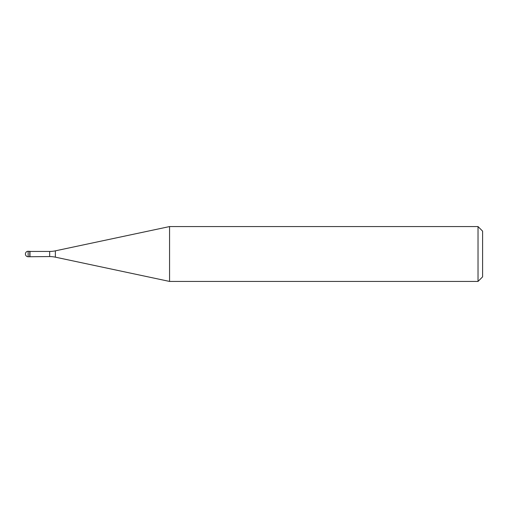 <?xml version="1.0" encoding="UTF-8"?>
<svg xmlns="http://www.w3.org/2000/svg" width="508" height="508" viewBox="0 0 508 508"><rect width="100%" height="100%" fill="white"/><g stroke="black" fill="none" stroke-linecap="round" stroke-linejoin="round"><path stroke-width="0.76" d="M29.972 251.441L28.143 251.257L28.143 256.743L29.788 256.743L29.788 251.257L29.788 256.743L49.67 256.559L49.67 251.441L29.972 251.441L29.972 256.559M28.143 256.743A2.743 2.743 0 0 1 25.4 254A2.743 2.743 0 0 1 28.143 251.257M49.67 251.441A27.432 27.432 0 0 0 55.372 250.838L169.564 226.568L169.564 281.432L55.372 257.162A27.432 27.432 0 0 0 49.67 256.559M169.564 226.568L478.028 226.568L478.028 281.432L169.564 281.432M478.028 281.432L482.6 276.86L482.6 231.14L478.028 226.568M55.372 250.838L55.372 257.162"/></g></svg>

